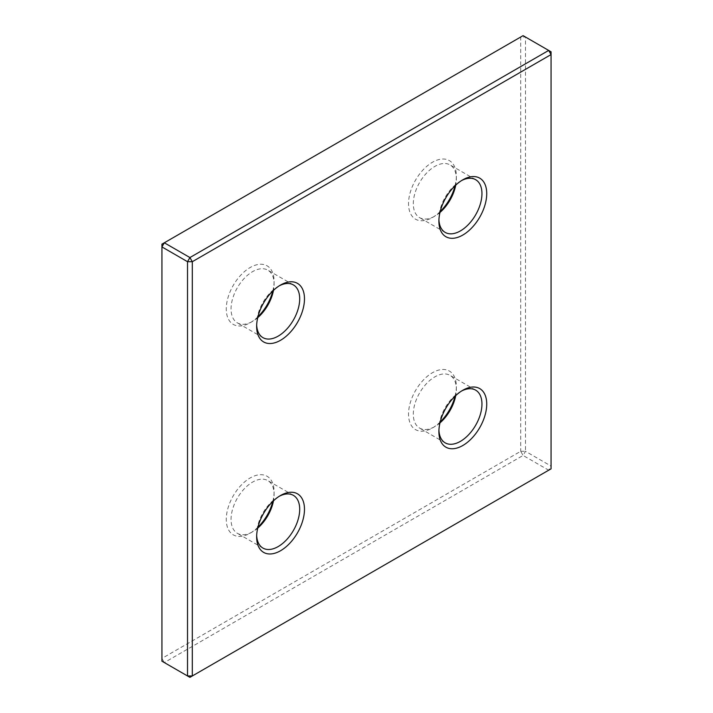 <?xml version="1.0" encoding="UTF-8"?>
<svg xmlns="http://www.w3.org/2000/svg" width="713" height="713" viewBox="0 0 713 713"><rect width="100%" height="100%" fill="white"/><g stroke="black" fill="none" stroke-linecap="round" stroke-linejoin="round"><path stroke-width="0.53" stroke-dasharray="3.56 2.67" d="M164.32 662.573L161.931 658.429L161.931 244.167L520.695 37.031L525.481 37.031L551.069 51.808L551.069 466.079L548.68 470.215L189.916 677.35L164.32 662.573L523.084 455.447L548.68 470.215L551.069 468.833L551.069 466.079L525.481 451.302L523.084 455.447L520.695 451.302L161.931 658.429L161.931 661.192L164.32 662.573M520.695 451.302L525.481 451.302L525.481 37.031L523.084 35.65L520.695 37.031L520.695 451.302M455.063 185.772A33.823 19.527 120 0 0 456.356 176.084A33.823 19.527 120 0 0 432.434 162.279A33.823 19.527 120 0 0 408.522 203.704A33.823 19.527 120 0 0 432.434 217.51A33.823 19.527 120 0 0 432.443 217.51A33.823 19.527 120 0 0 440.188 211.556M439.966 212.447A30.445 17.575 -60 0 1 434.832 216.128L432.434 217.51L434.832 216.128A30.445 17.575 -60 0 1 419.609 217.643A30.445 17.575 -60 0 1 414.939 193.25A30.445 17.575 -60 0 1 434.832 166.423A30.445 17.575 -60 0 1 450.055 164.917A30.445 17.575 -60 0 1 456.356 178.847A30.445 17.575 -60 0 1 455.732 185.139M461.587 180.558A30.445 17.575 120 0 0 460.42 181.2L462.817 179.819L460.42 181.2A30.445 17.575 120 0 0 438.896 218.481A30.445 17.575 120 0 0 438.932 219.809M461.587 391.009A30.445 17.575 120 0 0 460.42 391.642L462.817 390.261L460.42 391.642A30.445 17.575 120 0 0 438.896 428.932A30.445 17.575 120 0 0 438.932 430.251M455.063 396.223A33.823 19.527 120 0 0 456.356 386.535A33.823 19.527 120 0 0 432.434 372.73A33.823 19.527 120 0 0 408.522 414.155A33.823 19.527 120 0 0 432.434 427.96A33.823 19.527 120 0 0 432.443 427.96A33.823 19.527 120 0 0 440.188 421.998M439.966 422.898A30.445 17.575 -60 0 1 434.832 426.579L432.434 427.96L434.832 426.579A30.445 17.575 -60 0 1 419.609 428.085A30.445 17.575 -60 0 1 414.939 403.692A30.445 17.575 -60 0 1 434.832 376.865A30.445 17.575 -60 0 1 450.055 375.359A30.445 17.575 -60 0 1 456.356 389.298A30.445 17.575 -60 0 1 455.732 395.59M279.336 496.23A30.445 17.575 120 0 0 278.168 496.863L280.557 495.49L278.168 496.872A30.445 17.575 120 0 0 278.168 496.872A30.445 17.575 120 0 0 256.644 534.153A30.445 17.575 120 0 0 256.671 535.481M272.812 501.444A33.823 19.527 120 0 0 274.104 491.756A33.823 19.527 120 0 0 250.183 477.951A33.823 19.527 120 0 0 226.271 519.376A33.823 19.527 120 0 0 250.183 533.181L250.183 533.181A33.823 19.527 120 0 0 257.937 527.228M257.714 528.119A30.445 17.575 -60 0 1 252.58 531.8L250.183 533.181L252.58 531.8A30.445 17.575 -60 0 1 237.358 533.315A30.445 17.575 -60 0 1 232.688 508.922A30.445 17.575 -60 0 1 252.58 482.095A30.445 17.575 -60 0 1 267.803 480.589A30.445 17.575 -60 0 1 274.104 494.519A30.445 17.575 -60 0 1 273.48 500.811M279.336 285.779A30.445 17.575 120 0 0 278.168 286.421L280.557 285.04L278.168 286.421A30.445 17.575 120 0 0 256.644 323.702A30.445 17.575 120 0 0 256.671 325.03M272.812 291.002A33.823 19.527 120 0 0 274.104 281.305A33.823 19.527 120 0 0 250.183 267.5A33.823 19.527 120 0 0 226.271 308.925A33.823 19.527 120 0 0 250.183 322.739L250.183 322.739A33.823 19.527 120 0 0 257.937 316.777M257.714 317.668A30.445 17.575 -60 0 1 252.58 321.358L250.183 322.739L252.58 321.358A30.445 17.575 -60 0 1 237.358 322.864A30.445 17.575 -60 0 1 232.688 298.471A30.445 17.575 -60 0 1 252.58 271.644A30.445 17.575 -60 0 1 267.803 270.138A30.445 17.575 -60 0 1 274.104 284.068A30.445 17.575 -60 0 1 273.48 290.36M438.896 218.481L438.896 221.244M438.896 428.932L438.896 431.695M256.644 534.153L256.644 536.916M256.644 323.702L256.644 326.465M262.945 548.083L237.358 533.315M262.945 337.641L237.358 322.864M445.197 232.411L419.609 217.643M445.197 442.862L419.609 428.085M475.642 390.136L450.055 375.359M475.642 179.685L450.055 164.917M293.391 284.915L267.803 270.138M293.391 495.357L267.803 480.589M274.104 284.068L274.104 281.305M274.104 494.519L274.104 491.756M456.356 389.298L456.356 386.535M456.356 178.847L456.356 176.084"/><path stroke-width="1.07" d="M189.916 677.35L187.519 675.969L187.519 261.698L189.916 257.553L548.68 50.427L551.069 51.808L551.069 54.571L192.305 261.698L187.519 261.698L161.931 246.921L161.931 244.167L164.32 242.785L189.916 257.553L192.305 261.698L192.305 675.969L187.519 675.969L161.931 661.192L161.931 246.921L164.32 242.785L523.084 35.65L548.68 50.427L551.069 54.571L551.069 468.833L189.916 677.35M462.817 235.049A33.823 19.527 -60 0 1 438.896 221.244A33.823 19.527 -60 0 1 462.817 179.819L462.817 179.819A33.823 19.527 -60 0 1 486.729 193.624A33.823 19.527 -60 0 1 462.817 235.049M438.932 219.809A30.445 17.575 120 0 0 445.197 232.411A30.445 17.575 120 0 0 460.42 230.905A30.445 17.575 120 0 0 480.312 204.078A30.445 17.575 120 0 0 475.642 179.685A30.445 17.575 120 0 0 461.587 180.558M462.817 445.5A33.823 19.527 -60 0 1 438.896 431.695A33.823 19.527 -60 0 1 462.817 390.261L462.817 390.261A33.823 19.527 -60 0 1 486.729 404.075A33.823 19.527 -60 0 1 462.817 445.5M438.932 430.251A30.445 17.575 120 0 0 445.197 442.862A30.445 17.575 120 0 0 460.42 441.356A30.445 17.575 120 0 0 480.312 414.529A30.445 17.575 120 0 0 475.642 390.136A30.445 17.575 120 0 0 461.587 391.009M280.565 550.721A33.823 19.527 -60 0 1 256.644 536.916A33.823 19.527 -60 0 1 280.557 495.49A33.823 19.527 -60 0 1 280.565 495.49L280.565 495.49A33.823 19.527 -60 0 1 304.478 509.296A33.823 19.527 -60 0 1 280.565 550.721M256.671 535.481A30.445 17.575 120 0 0 262.945 548.083A30.445 17.575 120 0 0 278.168 546.577A30.445 17.575 120 0 0 298.061 519.75A30.445 17.575 120 0 0 293.391 495.357A30.445 17.575 120 0 0 279.336 496.23M280.565 340.27A33.823 19.527 -60 0 1 256.644 326.465A33.823 19.527 -60 0 1 280.557 285.04A33.823 19.527 -60 0 1 280.565 285.04L280.565 285.04A33.823 19.527 -60 0 1 304.478 298.845A33.823 19.527 -60 0 1 280.565 340.27M256.671 325.03A30.445 17.575 120 0 0 262.945 337.641A30.445 17.575 120 0 0 278.168 336.135A30.445 17.575 120 0 0 298.061 309.308A30.445 17.575 120 0 0 293.391 284.915A30.445 17.575 120 0 0 279.336 285.779M440.188 211.556A33.823 19.527 120 0 0 455.063 185.772M440.188 421.998A33.823 19.527 120 0 0 455.063 396.223M257.937 527.228A33.823 19.527 120 0 0 272.812 501.444M257.937 316.777A33.823 19.527 120 0 0 272.812 291.002M455.732 395.59A30.445 17.575 -60 0 1 439.966 422.898M455.732 185.139A30.445 17.575 -60 0 1 439.966 212.447M273.48 290.36A30.445 17.575 -60 0 1 257.714 317.668M273.48 500.811A30.445 17.575 -60 0 1 257.714 528.119"/></g></svg>
